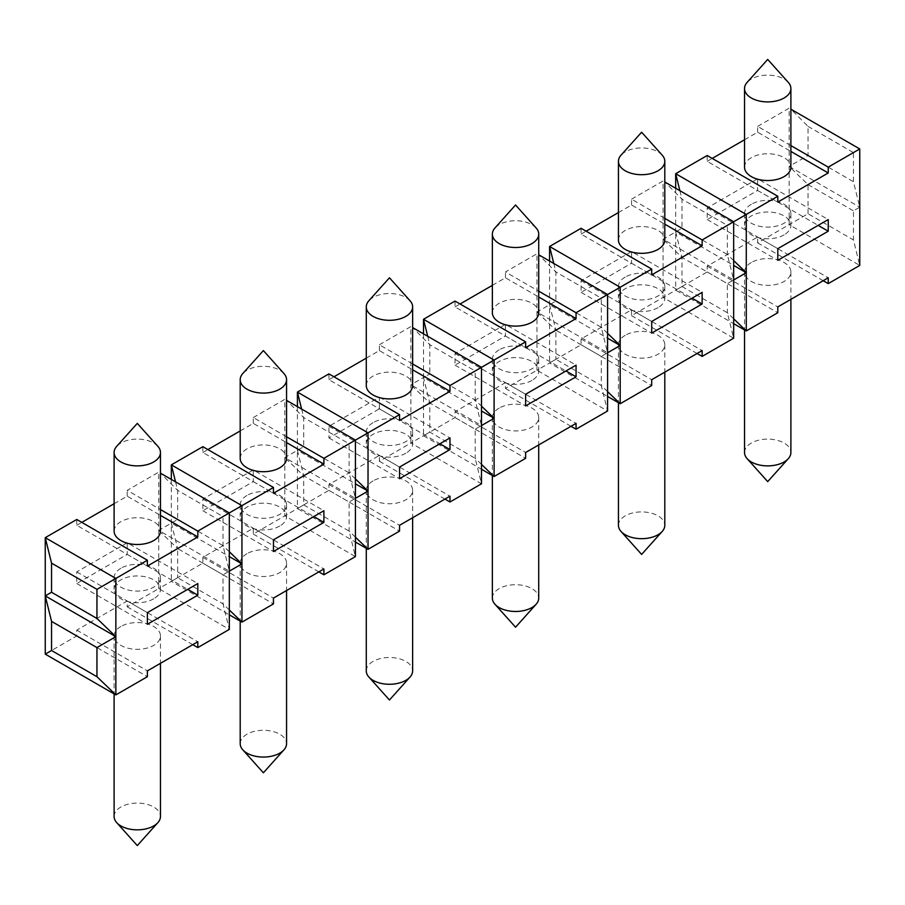 <?xml version="1.0" encoding="UTF-8"?>
<svg xmlns="http://www.w3.org/2000/svg" width="905" height="905" viewBox="0 0 905 905"><rect width="100%" height="100%" fill="white"/><g stroke="black" fill="none" stroke-linecap="round" stroke-linejoin="round"><path stroke-width="0.68" stroke-dasharray="4.53 3.39" d="M301.625 409.06L303.718 417.556L303.718 446.674L297.417 450.317L297.417 508.553L328.934 490.352L328.934 484.526L379.376 455.407L379.376 461.233L410.893 443.031L410.893 384.806L429.807 373.878L423.506 377.521L429.807 402.997L429.807 432.115L475.193 458.326L481.494 483.802L410.893 443.031L429.807 432.115L423.506 435.757L481.494 469.243M481.494 464.389L475.193 458.326L475.193 429.208L429.807 402.997L410.893 384.806L481.494 425.565L475.193 429.208L481.494 425.565L475.193 400.089L475.193 370.971L481.494 367.328L475.193 370.971L429.807 344.76L412.635 327.576M405.847 453.224A23.179 13.383 180 0 1 380.586 456.131A23.179 13.383 180 0 1 366.276 443.767A23.179 13.383 180 0 1 389.455 430.384A23.179 13.383 180 0 1 412.635 443.767A23.179 13.383 180 0 1 405.847 453.224M379.376 408.822L379.376 397.171L328.934 426.289L328.934 437.941L379.376 408.822L439.887 443.767M328.934 437.941L399.546 478.7M114.109 816.468A23.179 13.383 180 0 1 120.897 807.011A23.179 13.383 180 0 1 146.157 804.104A23.179 13.383 180 0 1 160.468 816.468M120.897 626.475A23.179 13.383 -0 0 0 114.109 635.943A23.179 13.383 -0 0 0 137.288 649.326A23.179 13.383 -0 0 0 160.468 635.943A23.179 13.383 -0 0 0 146.157 623.579A23.179 13.383 -0 0 0 120.897 626.475M240.198 743.672A23.179 13.383 180 0 1 246.986 734.215A23.179 13.383 180 0 1 272.247 731.308A23.179 13.383 180 0 1 286.557 743.672M246.986 553.679A23.179 13.383 -0 0 0 240.198 563.148A23.179 13.383 -0 0 0 263.378 576.53A23.179 13.383 -0 0 0 286.557 563.148A23.179 13.383 -0 0 0 272.247 550.783A23.179 13.383 -0 0 0 246.986 553.679M366.276 670.888A23.179 13.383 180 0 1 373.064 661.419A23.179 13.383 180 0 1 398.324 658.523A23.179 13.383 180 0 1 412.635 670.888M373.064 480.894A23.179 13.383 -0 0 0 366.276 490.352A23.179 13.383 -0 0 0 389.455 503.734A23.179 13.383 -0 0 0 412.635 490.352A23.179 13.383 -0 0 0 398.324 477.987A23.179 13.383 -0 0 0 373.064 480.894M492.365 598.092A23.179 13.383 180 0 1 499.153 588.623A23.179 13.383 180 0 1 524.414 585.727A23.179 13.383 180 0 1 538.724 598.092M499.153 408.098A23.179 13.383 -0 0 0 492.365 417.556A23.179 13.383 -0 0 0 515.545 430.938A23.179 13.383 -0 0 0 538.724 417.556A23.179 13.383 -0 0 0 524.414 405.191A23.179 13.383 -0 0 0 499.153 408.098M618.443 525.296A23.179 13.383 180 0 1 625.231 515.839A23.179 13.383 180 0 1 650.491 512.931A23.179 13.383 180 0 1 664.802 525.296M625.231 335.303A23.179 13.383 -0 0 0 618.443 344.76A23.179 13.383 -0 0 0 641.622 358.154A23.179 13.383 -0 0 0 664.802 344.76A23.179 13.383 -0 0 0 650.491 332.406A23.179 13.383 -0 0 0 625.231 335.303M744.532 452.5A23.179 13.383 180 0 1 751.32 443.043A23.179 13.383 180 0 1 776.581 440.135A23.179 13.383 180 0 1 790.891 452.5M751.32 262.507A23.179 13.383 -0 0 0 744.532 271.975A23.179 13.383 -0 0 0 767.712 285.358A23.179 13.383 -0 0 0 790.891 271.975A23.179 13.383 -0 0 0 776.581 259.611A23.179 13.383 -0 0 0 751.32 262.507M157.877 446.346A23.179 13.383 -0 0 0 120.897 443.031A23.179 13.383 -0 0 0 116.7 446.346M114.109 531.111A23.179 13.383 180 0 1 137.288 517.728A23.179 13.383 180 0 1 160.468 531.111M283.966 373.55A23.179 13.383 -0 0 0 246.986 370.236A23.179 13.383 -0 0 0 242.789 373.55M240.198 458.326A23.179 13.383 180 0 1 263.378 444.943A23.179 13.383 180 0 1 286.557 458.326M410.044 300.754A23.179 13.383 -0 0 0 373.064 297.451A23.179 13.383 -0 0 0 368.867 300.754M366.276 385.53A23.179 13.383 180 0 1 389.455 372.147A23.179 13.383 180 0 1 412.635 385.53M536.133 227.97A23.179 13.383 -0 0 0 499.153 224.655A23.179 13.383 -0 0 0 494.956 227.97M492.365 312.734A23.179 13.383 180 0 1 515.545 299.351A23.179 13.383 180 0 1 538.724 312.734M662.211 155.174A23.179 13.383 -0 0 0 625.231 151.859A23.179 13.383 -0 0 0 621.034 155.174M618.443 239.938A23.179 13.383 180 0 1 641.622 226.555A23.179 13.383 180 0 1 664.802 239.938M788.3 82.378A23.179 13.383 -0 0 0 751.32 79.063A23.179 13.383 -0 0 0 747.123 82.378M744.532 167.142A23.179 13.383 180 0 1 767.712 153.76A23.179 13.383 180 0 1 790.891 167.142M427.703 336.275L429.807 344.76L429.807 373.878L475.193 400.089L481.494 406.153M379.376 397.171L449.977 437.941M373.064 422.658A23.179 13.383 -0 0 0 366.276 432.115A23.179 13.383 -0 0 0 380.586 444.479A23.179 13.383 -0 0 0 405.847 441.583A23.179 13.383 -0 0 0 412.635 432.115A23.179 13.383 -0 0 0 398.324 419.75A23.179 13.383 -0 0 0 373.064 422.658M328.934 426.289L399.546 467.059M297.417 406.639L297.417 450.317L355.416 483.802M355.416 478.949L349.115 472.885L349.115 443.767L355.416 440.124L349.115 443.767L303.718 417.556L286.557 400.372M303.718 446.674L349.115 472.885L355.416 498.361L349.115 502.004L355.416 498.361L284.803 457.591L303.718 446.674M328.934 373.878L328.934 379.704L399.546 420.474M366.276 358.142L379.376 350.586L412.635 369.794M328.934 379.704L333.979 376.797M379.376 350.586L379.376 344.76L412.635 363.968M379.376 344.76L410.893 326.569L410.893 384.806M679.87 190.684L681.974 199.179L681.974 228.298L675.673 231.929L675.673 290.166L707.19 271.975L707.19 266.149L757.621 237.031L757.621 242.857L789.149 224.655L789.149 166.418L808.052 155.502L808.052 126.383L790.891 109.188M859.75 148.952L853.449 152.583L853.449 181.701L859.75 207.188L853.449 210.82L853.449 239.938L859.75 265.425L789.149 224.655L808.052 213.738L853.449 239.938M808.052 126.383L853.449 152.583M808.052 155.502L853.449 181.701M808.052 213.738L808.052 184.62L789.149 166.418L859.75 207.188M757.621 178.794L707.19 207.912L707.19 219.564L757.621 190.446L757.621 178.794L828.233 219.564M757.621 190.446L818.143 225.379M751.32 204.27A23.179 13.383 -0 0 0 744.532 213.738A23.179 13.383 -0 0 0 758.842 226.103A23.179 13.383 -0 0 0 784.103 223.196A23.179 13.383 -0 0 0 790.891 213.738A23.179 13.383 -0 0 0 776.581 201.374A23.179 13.383 -0 0 0 751.32 204.27M707.19 207.912L777.791 248.671M707.19 219.564L777.791 260.323M675.673 188.263L675.673 231.929L733.661 265.414M733.661 260.561L727.36 254.497L727.36 225.379L733.661 221.748L727.36 225.379L681.974 199.179L664.802 181.984M681.974 228.298L727.36 254.497L733.661 279.973L727.36 283.616L733.661 279.973L663.06 239.214L681.974 228.298M707.19 155.502L707.19 161.328L777.791 202.087M744.532 139.766L757.621 132.209L790.891 151.418M707.19 161.328L712.235 158.409M757.621 132.209L757.621 126.383L790.891 145.592M757.621 126.383L789.149 108.181L789.149 166.418M631.543 251.59L581.101 280.708L581.101 292.349L631.543 263.231L631.543 251.59L702.144 292.349M631.543 263.231L692.054 298.175M625.231 277.066A23.179 13.383 -0 0 0 618.443 286.534A23.179 13.383 -0 0 0 632.753 298.899A23.179 13.383 -0 0 0 658.014 295.992A23.179 13.383 -0 0 0 664.802 286.534A23.179 13.383 -0 0 0 650.491 274.17A23.179 13.383 -0 0 0 625.231 277.066M581.101 280.708L651.713 321.467M581.101 292.349L651.713 333.119M553.792 263.479L555.885 271.975L555.885 301.094L549.584 304.725L607.583 338.21M607.583 333.357L601.282 327.293L601.282 298.175L607.583 294.532L601.282 298.175L555.885 271.975L538.724 254.78M555.885 301.094L601.282 327.293L607.583 352.769L601.282 356.412L607.583 352.769L536.97 312.01L555.885 301.094M581.101 228.298L581.101 234.112L651.713 274.882M618.443 212.562L631.543 205.005L664.802 224.202M581.101 234.112L586.146 231.205M631.543 205.005L631.543 199.179L664.802 218.388M631.543 199.179L663.06 180.977L663.06 297.451L631.543 315.653L631.543 309.827L581.101 338.945L581.101 344.771L549.584 362.962L607.583 396.447M549.584 261.047L549.584 362.962L555.885 359.319L601.282 385.53L601.282 356.412L555.885 330.201L555.885 359.319L536.97 370.247L536.97 253.773L505.454 271.975L538.724 291.172M505.454 324.386L455.023 353.504L455.023 365.145L505.454 336.027L505.454 324.386L576.066 365.145M505.454 336.027L565.976 370.971M499.153 349.862A23.179 13.383 -0 0 0 492.365 359.319A23.179 13.383 -0 0 0 506.676 371.684A23.179 13.383 -0 0 0 531.936 368.788A23.179 13.383 -0 0 0 538.724 359.319A23.179 13.383 -0 0 0 524.414 346.954A23.179 13.383 -0 0 0 499.153 349.862M455.023 353.504L525.624 394.263M455.023 365.145L525.624 405.915M423.506 333.843L423.506 377.521L481.494 411.006M455.023 301.082L455.023 306.908L525.624 347.678M492.365 285.358L505.454 277.79L538.724 296.998M455.023 306.908L460.068 304.001M505.454 277.79L505.454 271.975M607.583 391.594L601.282 385.53L607.583 411.006L536.97 370.247L505.454 388.437L505.454 382.623L455.023 411.741L455.023 417.556L423.506 435.757L423.506 377.521M253.287 469.967L202.856 499.085L202.856 510.737L253.287 481.618L253.287 469.967L323.9 510.737M253.287 481.618L313.809 516.563M246.986 495.442A23.179 13.383 -0 0 0 240.198 504.911A23.179 13.383 -0 0 0 254.509 517.275A23.179 13.383 -0 0 0 279.769 514.379A23.179 13.383 -0 0 0 286.557 504.911A23.179 13.383 -0 0 0 272.247 492.546A23.179 13.383 -0 0 0 246.986 495.442M202.856 499.085L273.457 539.855M202.856 510.737L273.457 551.496M175.536 481.856L177.64 490.352L177.64 519.47L171.339 523.113L229.327 556.598M229.327 551.745L223.026 545.67L223.026 516.563L229.327 512.92L223.026 516.563L177.64 490.352L160.468 473.157M177.64 519.47L223.026 545.67L229.327 571.157L223.026 574.788L229.327 571.157L158.726 530.387L177.64 519.47M202.856 446.674L202.856 452.5L273.457 493.259M240.198 430.938L253.287 423.382L286.557 442.59M202.856 452.5L207.901 449.581M253.287 423.382L253.287 417.556L286.557 436.764M253.287 417.556L284.803 399.354L284.803 515.827L253.287 534.029L253.287 528.203L202.856 557.322L202.856 563.148L171.339 581.349L229.327 614.834M171.339 479.435L171.339 581.349L177.64 577.707L223.026 603.907L223.026 574.788L177.64 548.588L177.64 577.707L158.726 588.623L158.726 472.15L127.209 490.352L160.468 509.56M127.209 542.762L76.767 571.881L76.767 583.533L127.209 554.414L127.209 542.762L197.81 583.533M127.209 554.414L187.72 589.347M120.897 568.238A23.179 13.383 -0 0 0 114.109 577.707A23.179 13.383 -0 0 0 128.419 590.071A23.179 13.383 -0 0 0 153.68 587.164A23.179 13.383 -0 0 0 160.468 577.707A23.179 13.383 -0 0 0 146.157 565.342A23.179 13.383 -0 0 0 120.897 568.238M76.767 571.881L147.379 612.64M76.767 583.533L147.379 624.292M76.767 519.47L76.767 525.296L147.379 566.055M114.109 503.734L127.209 496.178L160.468 515.386M76.767 525.296L81.812 522.377M127.209 496.178L127.209 490.352M229.327 609.981L223.026 603.907L229.327 629.394L158.726 588.623L127.209 606.825L127.209 600.999L76.767 630.118L76.767 635.943L45.25 654.134M379.376 461.233L444.932 499.085M379.376 455.407L449.977 496.178M328.934 484.526L399.546 525.296M328.934 490.352L399.546 531.122M297.417 450.317L303.718 475.792L303.718 504.911L297.417 508.553L355.416 542.038M355.416 537.185L349.115 531.122L349.115 502.004L303.718 475.792L284.803 457.591M303.718 504.911L349.115 531.122L355.416 556.598L284.803 515.827L303.718 504.911M808.052 184.62L853.449 210.82M757.621 242.857L823.188 280.708M757.621 237.031L828.233 277.79M707.19 266.149L777.791 306.908M707.19 271.975L777.791 312.734M675.673 231.929L681.974 257.416L681.974 286.534L675.673 290.166L733.661 323.651M733.661 318.798L727.36 312.734L727.36 283.616L681.974 257.416L663.06 239.214M681.974 286.534L727.36 312.734L733.661 338.21L663.06 297.451L681.974 286.534M784.103 234.848A23.179 13.383 180 0 1 758.842 237.744A23.179 13.383 180 0 1 744.532 225.379A23.179 13.383 180 0 1 767.712 211.996A23.179 13.383 180 0 1 790.891 225.379A23.179 13.383 180 0 1 784.103 234.848M631.543 315.653L697.099 353.504M631.543 309.827L702.144 350.586M581.101 338.945L651.713 379.704M581.101 344.771L651.713 385.53M549.584 304.725L555.885 330.201L536.97 312.01M658.014 307.643A23.179 13.383 180 0 1 632.753 310.539A23.179 13.383 180 0 1 618.443 298.175A23.179 13.383 180 0 1 641.622 284.792A23.179 13.383 180 0 1 664.802 298.175A23.179 13.383 180 0 1 658.014 307.643M505.454 388.437L571.021 426.289M505.454 382.623L576.066 423.382M455.023 411.741L525.624 452.5M455.023 417.556L525.624 458.326M531.936 380.428A23.179 13.383 180 0 1 506.676 383.335A23.179 13.383 180 0 1 492.365 370.971A23.179 13.383 180 0 1 515.545 357.588A23.179 13.383 180 0 1 538.724 370.971A23.179 13.383 180 0 1 531.936 380.428M253.287 534.029L318.854 571.881M253.287 528.203L323.9 568.974M202.856 557.322L273.457 598.092M202.856 563.148L273.457 603.907M171.339 523.113L177.64 548.588L158.726 530.387M279.769 526.02A23.179 13.383 180 0 1 254.509 528.927A23.179 13.383 180 0 1 240.198 516.563A23.179 13.383 180 0 1 263.378 503.18A23.179 13.383 180 0 1 286.557 516.563A23.179 13.383 180 0 1 279.769 526.02M127.209 606.825L192.765 644.677M127.209 600.999L197.81 641.758M76.767 630.118L147.379 670.876M76.767 635.943L147.379 676.702M153.68 598.816A23.179 13.383 180 0 1 128.419 601.712A23.179 13.383 180 0 1 114.109 589.347A23.179 13.383 180 0 1 137.288 575.965A23.179 13.383 180 0 1 160.468 589.347A23.179 13.383 180 0 1 153.68 598.816M114.109 635.943L114.109 693.897M160.468 635.943L160.468 663.32M240.198 563.148L240.198 621.101M286.557 563.148L286.557 590.524M366.276 490.352L366.276 548.306M412.635 490.352L412.635 517.739M492.365 417.556L492.365 475.51M538.724 417.556L538.724 444.943M618.443 344.76L618.443 402.725M664.802 344.76L664.802 372.147M744.532 271.975L744.532 329.929M790.891 271.975L790.891 299.351M744.532 213.738L744.532 225.379M790.891 213.738L790.891 225.379M618.443 286.534L618.443 298.175M664.802 286.534L664.802 298.175M492.365 359.319L492.365 370.971M538.724 359.319L538.724 370.971M366.276 432.115L366.276 443.767M412.635 432.115L412.635 443.767M240.198 504.911L240.198 516.563M286.557 504.911L286.557 516.563M114.109 577.707L114.109 589.347M160.468 577.707L160.468 589.347"/><path stroke-width="1.36" d="M399.546 478.7L449.977 449.593L449.977 437.941L399.546 467.059L399.546 478.7M439.887 443.767L449.977 449.593M444.932 499.085L449.977 502.004L481.494 483.802L481.494 367.328L525.624 341.852L525.624 347.678L576.066 318.56L576.066 312.734L651.713 269.057L651.713 274.882L702.144 245.764L702.144 239.938L777.791 196.261L777.791 202.087L828.233 172.968L828.233 167.142L859.75 148.952L790.891 109.188M160.468 663.32L160.468 816.468A23.179 13.383 180 0 1 157.877 822.622A23.179 13.383 180 0 1 140.569 829.715A23.179 13.383 180 0 1 116.7 822.622A23.179 13.383 180 0 1 114.109 816.468L114.109 693.897M286.557 590.524L286.557 743.672A23.179 13.383 180 0 1 283.966 749.826A23.179 13.383 180 0 1 266.658 756.931A23.179 13.383 180 0 1 242.789 749.826A23.179 13.383 180 0 1 240.198 743.672L240.198 621.101M412.635 517.739L412.635 670.888A23.179 13.383 180 0 1 410.044 677.031A23.179 13.383 180 0 1 392.736 684.135A23.179 13.383 180 0 1 368.867 677.031A23.179 13.383 180 0 1 366.276 670.888L366.276 548.306M538.724 444.943L538.724 598.092A23.179 13.383 180 0 1 536.133 604.246A23.179 13.383 180 0 1 518.825 611.339A23.179 13.383 180 0 1 494.956 604.246A23.179 13.383 180 0 1 492.365 598.092L492.365 475.51M664.802 372.147L664.802 525.296A23.179 13.383 180 0 1 662.211 531.45A23.179 13.383 180 0 1 644.903 538.543A23.179 13.383 180 0 1 621.034 531.45A23.179 13.383 180 0 1 618.443 525.296L618.443 402.725M790.891 299.351L790.891 452.5A23.179 13.383 180 0 1 788.3 458.654A23.179 13.383 180 0 1 770.992 465.747A23.179 13.383 180 0 1 747.123 458.654A23.179 13.383 180 0 1 744.532 452.5L744.532 329.929M153.68 461.957A23.179 13.383 -0 0 0 160.468 452.5A23.179 13.383 -0 0 0 157.877 446.346L137.288 423.382L116.7 446.346A23.179 13.383 -0 0 0 114.109 452.5A23.179 13.383 -0 0 0 120.897 461.957A23.179 13.383 -0 0 0 153.68 461.957M160.468 452.5L160.468 531.111A23.179 13.383 180 0 1 153.68 540.579A23.179 13.383 180 0 1 128.419 543.475A23.179 13.383 180 0 1 114.109 531.111L114.109 452.5M279.769 389.161A23.179 13.383 -0 0 0 286.557 379.704A23.179 13.383 -0 0 0 283.966 373.55L263.378 350.586L242.789 373.55A23.179 13.383 -0 0 0 240.198 379.704A23.179 13.383 -0 0 0 246.986 389.161A23.179 13.383 -0 0 0 279.769 389.161M286.557 379.704L286.557 458.326A23.179 13.383 180 0 1 279.769 467.783A23.179 13.383 180 0 1 254.509 470.691A23.179 13.383 180 0 1 240.198 458.326L240.198 379.704M405.847 316.377A23.179 13.383 -0 0 0 412.635 306.908A23.179 13.383 -0 0 0 410.044 300.754L389.455 277.79L368.867 300.754A23.179 13.383 -0 0 0 366.276 306.908A23.179 13.383 -0 0 0 373.064 316.377A23.179 13.383 -0 0 0 405.847 316.377M412.635 306.908L412.635 385.53A23.179 13.383 180 0 1 405.847 394.987A23.179 13.383 180 0 1 380.586 397.895A23.179 13.383 180 0 1 366.276 385.53L366.276 306.908M531.936 243.581A23.179 13.383 -0 0 0 538.724 234.112A23.179 13.383 -0 0 0 536.133 227.97L515.545 204.994L494.956 227.97A23.179 13.383 -0 0 0 492.365 234.112A23.179 13.383 -0 0 0 499.153 243.581A23.179 13.383 -0 0 0 531.936 243.581M538.724 234.112L538.724 312.734A23.179 13.383 180 0 1 531.936 322.203A23.179 13.383 180 0 1 506.676 325.099A23.179 13.383 180 0 1 492.365 312.734L492.365 234.112M658.014 170.785A23.179 13.383 -0 0 0 664.802 161.328A23.179 13.383 -0 0 0 662.211 155.174L641.622 132.209L621.034 155.174A23.179 13.383 -0 0 0 618.443 161.328A23.179 13.383 -0 0 0 625.231 170.785A23.179 13.383 -0 0 0 658.014 170.785M664.802 161.328L664.802 239.938A23.179 13.383 180 0 1 658.014 249.407A23.179 13.383 180 0 1 632.753 252.303A23.179 13.383 180 0 1 618.443 239.938L618.443 161.328M784.103 97.989A23.179 13.383 -0 0 0 790.891 88.532A23.179 13.383 -0 0 0 788.3 82.378L767.712 59.413L747.123 82.378A23.179 13.383 -0 0 0 744.532 88.532A23.179 13.383 -0 0 0 751.32 97.989A23.179 13.383 -0 0 0 784.103 97.989M790.891 88.532L790.891 167.142A23.179 13.383 180 0 1 784.103 176.611A23.179 13.383 180 0 1 758.842 179.507A23.179 13.383 180 0 1 744.532 167.142L744.532 88.532M412.635 327.576L481.494 367.328L449.977 385.53L449.977 391.356L399.546 420.474L399.546 414.648L368.03 432.839L368.03 491.076L355.416 478.949M355.416 483.802L368.03 491.076L368.03 549.312L355.416 537.185M286.557 400.372L355.416 440.124L368.03 432.839L297.417 392.08L301.625 409.06M297.417 406.639L297.417 392.08L328.934 373.878L399.546 414.648M412.635 369.794L449.977 391.356M333.979 376.797L366.276 358.142M412.635 363.968L449.977 385.53M449.977 502.004L449.977 496.178L399.546 525.296L399.546 531.122L368.03 549.312L355.416 542.038M828.233 231.205L828.233 219.564L777.791 248.671L777.791 260.323L828.233 231.205L818.143 225.379M733.661 265.414L746.274 272.699L733.661 260.561M679.87 190.684L675.673 173.703L746.274 214.462L746.274 330.936L733.661 318.798M675.673 188.263L675.673 173.703L707.19 155.502L777.791 196.261M790.891 151.418L828.233 172.968M712.235 158.409L744.532 139.766M790.891 145.592L828.233 167.142M859.75 148.952L859.75 265.425L828.233 283.616L828.233 277.79L777.791 306.908L777.791 312.734L746.274 330.936L733.661 323.651M664.802 181.984L733.661 221.748L733.661 279.973L746.274 272.699M702.144 304.001L702.144 292.349L651.713 321.467L651.713 333.119L702.144 304.001L692.054 298.175M607.583 338.21L620.197 345.495L607.583 333.357M553.792 263.479L549.584 246.488L620.197 287.258L620.197 403.732L607.583 391.594M549.584 261.047L549.584 246.488L581.101 228.298L651.713 269.057M664.802 224.202L702.144 245.764M586.146 231.205L618.443 212.562M664.802 218.388L702.144 239.938M733.661 279.973L733.661 338.21L702.144 356.412L702.144 350.586L651.713 379.704L651.713 385.53L620.197 403.732L607.583 396.447M538.724 254.78L607.583 294.532L607.583 352.769L620.197 345.495M576.066 376.797L576.066 365.145L525.624 394.263L525.624 405.915L576.066 376.797L565.976 370.971M481.494 411.006L494.107 418.291L481.494 406.153M427.703 336.275L423.506 319.284L494.107 360.054L494.107 476.516L481.494 464.389M423.506 333.843L423.506 319.284L455.023 301.082L525.624 341.852M538.724 296.998L576.066 318.56M460.068 304.001L492.365 285.358M538.724 291.172L576.066 312.734M607.583 352.769L607.583 411.006L576.066 429.208L576.066 423.382L525.624 452.5L525.624 458.326L494.107 476.516L481.494 469.243M323.9 522.377L323.9 510.737L273.457 539.855L273.457 551.496L323.9 522.377L313.809 516.563M229.327 556.598L241.94 563.872L229.327 551.745M160.468 473.157L229.327 512.92L273.457 487.444L273.457 493.259L323.9 464.141L323.9 458.326L355.416 440.124L355.416 498.361L368.03 491.076M175.536 481.856L171.339 464.876L241.94 505.635L241.94 622.108L229.327 609.981M171.339 479.435L171.339 464.876L202.856 446.674L273.457 487.444M286.557 442.59L323.9 464.141M207.901 449.581L240.198 430.938M286.557 436.764L323.9 458.326M355.416 498.361L355.416 556.598L323.9 574.788L323.9 568.974L273.457 598.092L273.457 603.907L241.94 622.108L229.327 614.834M197.81 595.173L197.81 583.533L147.379 612.64L147.379 624.292L197.81 595.173L187.72 589.347M147.379 560.229L76.767 519.47L45.25 537.672L45.25 595.897L51.551 621.384L96.948 647.584L115.851 636.668L115.851 578.431L45.25 537.672L51.551 563.148L51.551 592.266L45.25 595.897L115.851 636.668L96.948 618.466L96.948 589.347L147.379 560.229L147.379 566.055L197.81 536.937L197.81 531.111L229.327 512.92L229.327 571.157L241.94 563.872M51.551 592.266L96.948 618.466M51.551 563.148L96.948 589.347M160.468 515.386L197.81 536.937M81.812 522.377L114.109 503.734M160.468 509.56L197.81 531.111M115.851 636.668L115.851 694.904L96.948 676.702L96.948 647.584M229.327 571.157L229.327 629.394L197.81 647.584L197.81 641.758L147.379 670.876L147.379 676.702L115.851 694.904L45.25 654.134L45.25 595.897M823.188 280.708L828.233 283.616M697.099 353.504L702.144 356.412M571.021 426.289L576.066 429.208M481.494 425.565L494.107 418.291M318.854 571.881L323.9 574.788M192.765 644.677L197.81 647.584M51.551 621.384L51.551 650.503L96.948 676.702M51.551 650.503L45.25 654.134M116.7 822.622L137.288 845.587L157.877 822.622M242.789 749.826L263.378 772.791L283.966 749.826M368.867 677.031L389.455 700.006L410.044 677.031M494.956 604.246L515.545 627.21L536.133 604.246M621.034 531.45L641.622 554.414L662.211 531.45M747.123 458.654L767.712 481.618L788.3 458.654"/></g></svg>
